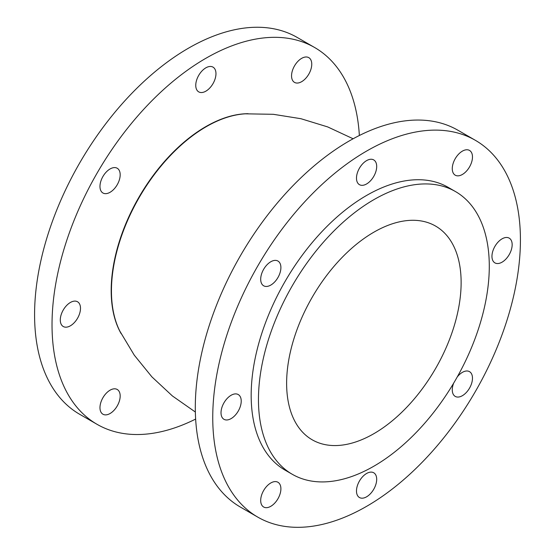 <?xml version="1.0" encoding="UTF-8"?>
<svg xmlns="http://www.w3.org/2000/svg" width="555" height="555" viewBox="0 0 555 555"><rect width="100%" height="100%" fill="white"/><g stroke="black" fill="none" stroke-linecap="round" stroke-linejoin="round"><path stroke-width="0.83" d="M280.899 488.802A14.284 8.249 -60 0 1 274.663 503.184A14.284 8.249 -60 0 1 263.653 507.006A14.284 8.249 -60 0 1 263.653 490.509A14.284 8.249 -60 0 1 277.944 482.26A14.284 8.249 -60 0 1 280.899 488.802M120.178 396.006A14.284 8.249 -60 0 1 113.942 410.388A14.284 8.249 -60 0 1 102.932 414.217A14.284 8.249 -60 0 1 102.932 397.72A14.284 8.249 -60 0 1 117.216 389.471A14.284 8.249 -60 0 1 120.178 396.006M457.271 376.907A14.284 8.249 -60 0 1 469.523 371.656A14.284 8.249 -60 0 1 472.478 378.191A14.284 8.249 -60 0 1 466.242 392.572A14.284 8.249 -60 0 1 455.232 396.402A14.284 8.249 -60 0 1 453.657 383.165M280.899 267.579A14.284 8.249 -60 0 1 274.663 281.961A14.284 8.249 -60 0 1 263.653 285.79A14.284 8.249 -60 0 1 263.653 269.293A14.284 8.249 -60 0 1 277.944 261.044A14.284 8.249 -60 0 1 280.899 267.579M120.178 174.79A14.284 8.249 -60 0 1 113.942 189.165A14.284 8.249 -60 0 1 102.932 192.994A14.284 8.249 -60 0 1 102.932 176.497A14.284 8.249 -60 0 1 117.216 168.248A14.284 8.249 -60 0 1 120.178 174.79M512.161 244.679A14.284 8.249 -60 0 1 505.924 259.053A14.284 8.249 -60 0 1 494.914 262.883A14.284 8.249 -60 0 1 494.914 246.385A14.284 8.249 -60 0 1 509.199 238.137A14.284 8.249 -60 0 1 512.161 244.679M241.224 401.098A14.284 8.249 -60 0 1 234.987 415.48A14.284 8.249 -60 0 1 223.977 419.309A14.284 8.249 -60 0 1 223.977 402.805A14.284 8.249 -60 0 1 238.261 394.556A14.284 8.249 -60 0 1 241.224 401.098M80.496 308.309A14.284 8.249 -60 0 1 74.259 322.684A14.284 8.249 -60 0 1 63.249 326.513A14.284 8.249 -60 0 1 63.249 310.016A14.284 8.249 -60 0 1 77.54 301.767A14.284 8.249 -60 0 1 80.496 308.309M376.692 479.312A14.284 8.249 -60 0 1 370.456 493.693A14.284 8.249 -60 0 1 359.446 497.523A14.284 8.249 -60 0 1 359.446 481.025A14.284 8.249 -60 0 1 373.73 472.777A14.284 8.249 -60 0 1 376.692 479.312M376.692 166.465A14.284 8.249 -60 0 1 370.456 180.84A14.284 8.249 -60 0 1 359.446 184.669A14.284 8.249 -60 0 1 359.446 168.172A14.284 8.249 -60 0 1 373.73 159.923A14.284 8.249 -60 0 1 376.692 166.465M215.964 73.669A14.284 8.249 -60 0 1 209.728 88.051A14.284 8.249 -60 0 1 198.718 91.873A14.284 8.249 -60 0 1 198.718 75.376A14.284 8.249 -60 0 1 213.009 67.127A14.284 8.249 -60 0 1 215.964 73.669M472.478 156.975A14.284 8.249 -60 0 1 466.242 171.356A14.284 8.249 -60 0 1 455.232 175.179A14.284 8.249 -60 0 1 455.232 158.681A14.284 8.249 -60 0 1 469.523 150.433A14.284 8.249 -60 0 1 472.478 156.975M311.757 64.179A14.284 8.249 -60 0 1 305.521 78.56A14.284 8.249 -60 0 1 294.511 82.39A14.284 8.249 -60 0 1 294.511 65.892A14.284 8.249 -60 0 1 308.795 57.644A14.284 8.249 -60 0 1 311.757 64.179M461.129 282.557A123.39 71.241 -60 0 1 407.266 406.732A123.39 71.241 -60 0 1 312.181 439.789A123.39 71.241 -60 0 1 312.181 297.307A123.39 71.241 -60 0 1 435.571 226.065A123.39 71.241 -60 0 1 461.129 282.557M121.115 333.604A133.894 77.305 -60 0 1 205.863 126.602A133.894 77.305 -60 0 1 248.078 113.699M195.637 419.074A217.56 125.61 -60 0 1 97.083 424.339A217.56 125.61 -60 0 1 97.083 173.125A217.56 125.61 -60 0 1 314.643 47.515A217.56 125.61 -60 0 1 359.363 135.503M97.083 424.339L79.636 414.266A217.56 125.61 -60 0 1 79.636 163.052A217.56 125.61 -60 0 1 297.189 37.442L314.643 47.515M489.288 266.296A163.225 94.239 -60 0 1 418.04 430.555A163.225 94.239 -60 0 1 292.263 474.282A163.225 94.239 -60 0 1 292.263 285.811A163.225 94.239 -60 0 1 455.488 191.572A163.225 94.239 -60 0 1 489.288 266.296M292.263 474.282L284.979 470.078A163.225 94.239 -60 0 1 284.979 281.6A163.225 94.239 -60 0 1 448.197 187.368L455.488 191.572M520.423 239.906A217.56 125.61 -60 0 1 425.456 458.846A217.56 125.61 -60 0 1 257.811 517.135A217.56 125.61 -60 0 1 257.804 265.914A217.56 125.61 -60 0 1 475.364 140.311A217.56 125.61 -60 0 1 520.423 239.906M257.811 517.135L240.357 507.055A217.56 125.61 -60 0 1 240.357 255.841A217.56 125.61 -60 0 1 457.917 130.238L475.364 140.311M195.353 412.032L172.397 395.958L151.897 376.873L134.268 355.165L119.901 331.238A134.123 77.436 -60 0 1 206.287 126.658A134.123 77.436 -60 0 1 245.421 113.824L273.324 114.302L300.942 118.715L327.714 126.928L353.119 138.771"/></g></svg>
